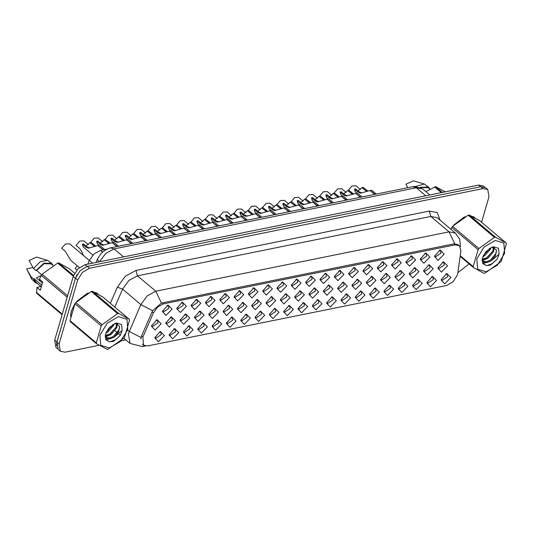 <?xml version="1.0" encoding="UTF-8"?>
<svg xmlns="http://www.w3.org/2000/svg" width="533" height="533" viewBox="0 0 533 533"><rect width="100%" height="100%" fill="white"/><g stroke="black" fill="none" stroke-linecap="round" stroke-linejoin="round"><path stroke-width="0.8" d="M291.511 284.995L296.901 278.979L301.005 283.076L294.949 289.312L291.384 285.521L291.511 284.995M291.678 284.495L292.244 285.835L297.767 282.204L297.347 279.778L295.935 279.445M277.193 287.893L282.577 281.877L286.687 285.974L280.631 292.211L277.06 288.42L277.193 287.893M277.36 287.394L277.926 288.726L283.443 285.102L283.03 282.677L281.617 282.343M262.869 290.791L268.259 284.775L272.363 288.873L266.307 295.109L262.742 291.318L262.869 290.791M263.036 290.292L263.602 291.624L269.125 288L268.705 285.575L267.293 285.242M219.909 299.486L225.292 293.47L229.403 297.567L223.347 303.803L219.776 300.012L219.909 299.486M220.076 298.98L220.642 300.319L226.159 296.694L225.745 294.263L224.333 293.93M205.585 302.384L210.975 296.361L215.079 300.465L209.023 306.702L205.458 302.911L205.585 302.384M205.751 301.878L206.318 303.217L211.841 299.593L211.428 297.161L210.009 296.828M191.267 305.282L196.65 299.26L200.761 303.364L194.705 309.6L191.134 305.809L191.267 305.282M191.434 304.776L192 306.115L197.516 302.491L197.103 300.059L195.691 299.726M176.943 308.181L182.333 302.158L186.443 306.255L180.381 312.498L176.816 308.707L176.943 308.181M177.109 307.674L177.676 309.013L183.199 305.389L182.786 302.957L181.367 302.624M248.551 293.69L253.935 287.673L258.045 291.771L251.989 298.007L248.418 294.216L248.551 293.69M248.718 293.19L249.284 294.522L254.801 290.898L254.388 288.473L252.975 288.14M234.227 296.588L239.617 290.572L243.721 294.669L237.665 300.905L234.1 297.114L234.227 296.588M234.393 296.088L234.96 297.421L240.483 293.796L240.07 291.371L238.651 291.038M305.835 282.097L311.219 276.081L315.329 280.178L309.267 286.414L305.702 282.623L305.835 282.097M305.995 281.597L306.568 282.936L312.085 279.305L311.672 276.88L310.259 276.547M320.153 279.199L325.543 273.182L329.647 277.28L323.591 283.516L320.02 279.725L320.153 279.199M320.32 278.699L320.886 280.038L326.409 276.407L325.989 273.982L324.577 273.649M334.477 276.307L339.861 270.284L343.972 274.382L337.909 280.618L334.344 276.827L334.477 276.307M334.637 275.801L335.21 277.14L340.727 273.509L340.314 271.084L338.901 270.751M348.795 273.409L354.185 267.386L358.289 271.484L352.233 277.72L348.662 273.929L348.795 273.409M348.962 272.903L349.528 274.242L355.051 270.611L354.632 268.186L353.219 267.852M363.113 270.511L368.503 264.488L372.614 268.585L366.551 274.821L362.986 271.031L363.113 270.511M363.279 270.004L363.852 271.344L369.369 267.713L368.956 265.287L367.543 264.954M377.437 267.613L382.827 261.59L386.931 265.687L380.875 271.923L377.304 268.139L377.437 267.613M377.604 267.106L378.17 268.445L383.693 264.814L383.274 262.389L381.861 262.056M391.755 264.714L397.145 258.692L401.256 262.789L395.193 269.025L391.628 265.241L391.755 264.714M391.922 264.208L392.495 265.547L398.011 261.916L397.598 259.491L396.186 259.158M406.079 261.816L411.469 255.793L415.573 259.891L409.517 266.134L405.946 262.343L406.079 261.816M406.246 261.31L406.812 262.649L412.335 259.025L411.916 256.593L410.503 256.26M420.397 258.918L425.787 252.895L429.898 256.999L423.835 263.235L420.27 259.444L420.397 258.918M420.564 258.412L421.13 259.751L426.653 256.126L426.24 253.695L424.821 253.362M434.721 256.02L440.111 249.997L444.216 254.101L438.159 260.337L434.588 256.546L434.721 256.02M434.888 255.514L435.454 256.853L440.971 253.228L440.558 250.796L439.145 250.463M162.625 311.079L168.015 305.056L172.119 309.153L166.063 315.389L162.492 311.605L162.625 311.079M162.792 310.572L163.358 311.912L168.874 308.281L168.461 305.855L167.049 305.522M294.842 296.741L300.226 290.718L304.336 294.822L298.28 301.058L294.709 297.267L294.842 296.741M295.002 296.235L295.575 297.574L301.092 293.95L300.679 291.518L299.266 291.185M280.518 299.639L285.908 293.616L290.012 297.714L283.956 303.957L280.391 300.166L280.518 299.639M280.684 299.133L281.251 300.472L286.774 296.848L286.354 294.416L284.942 294.083M266.2 302.537L271.583 296.515L275.694 300.612L269.638 306.848L266.067 303.064L266.2 302.537M266.367 302.031L266.933 303.37L272.45 299.739L272.037 297.314L270.624 296.981M251.876 305.436L257.266 299.413L261.37 303.51L255.314 309.746L251.749 305.962L251.876 305.436M252.042 304.929L252.609 306.268L258.132 302.637L257.712 300.212L256.3 299.879M208.916 314.13L214.299 308.107L218.41 312.205L212.354 318.441L208.783 314.65L208.916 314.13M209.083 313.624L209.649 314.963L215.165 311.332L214.752 308.907L213.34 308.574M223.234 311.232L228.624 305.209L232.728 309.307L226.672 315.543L223.107 311.752L223.234 311.232M223.4 310.726L223.967 312.065L229.49 308.434L229.077 306.009L227.658 305.675M165.95 322.818L171.34 316.802L175.45 320.899L169.387 327.135L165.823 323.344L165.95 322.818M166.116 322.318L166.682 323.658L172.206 320.027L171.793 317.601L170.373 317.268M180.274 319.92L185.657 313.904L189.768 318.001L183.712 324.237L180.141 320.446L180.274 319.92M180.44 319.42L181.007 320.759L186.523 317.128L186.11 314.703L184.698 314.37M194.592 317.022L199.982 311.005L204.086 315.103L198.029 321.339L194.465 317.548L194.592 317.022M194.758 316.522L195.325 317.861L200.848 314.23L200.435 311.805L199.016 311.472M237.558 308.334L242.941 302.311L247.052 306.408L240.996 312.644L237.425 308.854L237.558 308.334M237.725 307.827L238.291 309.167L243.808 305.536L243.394 303.11L241.982 302.777M309.16 293.843L314.55 287.82L318.654 291.924L312.598 298.16L309.027 294.369L309.16 293.843M309.327 293.337L309.893 294.676L315.416 291.051L314.996 288.62L313.584 288.286M323.484 290.945L328.868 284.928L332.978 289.026L326.916 295.262L323.351 291.471L323.484 290.945M323.644 290.438L324.217 291.778L329.734 288.153L329.321 285.721L327.908 285.388M337.802 288.047L343.192 282.03L347.296 286.128L341.24 292.364L337.669 288.573L337.802 288.047M337.969 287.547L338.535 288.879L344.058 285.255L343.638 282.83L342.226 282.497M352.12 285.148L357.51 279.132L361.621 283.23L355.558 289.466L351.993 285.675L352.12 285.148M352.286 284.649L352.859 285.981L358.376 282.357L357.963 279.932L356.55 279.598M366.444 282.25L371.834 276.234L375.938 280.331L369.882 286.567L366.311 282.776L366.444 282.25M366.611 281.75L367.177 283.083L372.7 279.459L372.281 277.033L370.868 276.7M380.762 279.352L386.152 273.336L390.263 277.433L384.2 283.669L380.635 279.878L380.762 279.352M380.928 278.852L381.501 280.185L387.018 276.56L386.605 274.135L385.192 273.802M395.086 276.454L400.476 270.438L404.58 274.535L398.524 280.771L394.953 276.98L395.086 276.454M395.253 275.954L395.819 277.293L401.342 273.662L400.923 271.237L399.51 270.904M409.404 273.556L414.794 267.539L418.905 271.637L412.842 277.873L409.277 274.082L409.404 273.556M409.571 273.056L410.137 274.395L415.66 270.764L415.247 268.339L413.828 268.006M423.728 270.657L429.118 264.641L433.222 268.739L427.166 274.975L423.595 271.184L423.728 270.657M423.895 270.158L424.461 271.497L429.978 267.866L429.565 265.441L428.152 265.108M438.046 267.766L443.436 261.743L447.547 265.84L441.484 272.077L437.919 268.286L438.046 267.766M438.213 267.26L438.779 268.599L444.302 264.968L443.889 262.542L442.47 262.209M151.632 325.716L157.022 319.7L161.126 323.798L155.07 330.034L151.499 326.243L151.632 325.716M151.798 325.217L152.365 326.549L157.881 322.925L157.468 320.5L156.056 320.166M169.281 334.564L174.664 328.541L178.775 332.645L172.719 338.881L169.148 335.09L169.281 334.564M169.447 334.058L170.014 335.397L175.53 331.773L175.117 329.341L173.705 329.008M183.599 331.666L188.988 325.643L193.099 329.747L187.036 335.983L183.472 332.192L183.599 331.666M183.765 331.16L184.331 332.499L189.855 328.874L189.442 326.443L188.022 326.109M197.923 328.768L203.306 322.751L207.417 326.849L201.361 333.085L197.79 329.294L197.923 328.768M198.089 328.261L198.656 329.601L204.172 325.976L203.759 323.544L202.347 323.211M212.241 325.87L217.631 319.853L221.735 323.951L215.678 330.187L212.114 326.396L212.241 325.87M212.407 325.37L212.973 326.702L218.497 323.078L218.084 320.653L216.665 320.313M226.565 322.971L231.948 316.955L236.059 321.053L230.003 327.289L226.432 323.498L226.565 322.971M226.732 322.472L227.298 323.804L232.814 320.18L232.401 317.755L230.989 317.421M240.883 320.073L246.273 314.057L250.377 318.154L244.321 324.39L240.756 320.599L240.883 320.073M241.049 319.573L241.616 320.906L247.139 317.282L246.719 314.856L245.307 314.523M255.207 317.175L260.59 311.159L264.701 315.256L258.645 321.492L255.074 317.701L255.207 317.175M255.374 316.675L255.94 318.008L261.456 314.383L261.043 311.958L259.631 311.625M269.525 314.277L274.915 308.261L279.019 312.358L272.963 318.594L269.398 314.803L269.525 314.277M269.691 313.777L270.258 315.116L275.781 311.485L275.361 309.06L273.949 308.727M283.849 311.379L289.232 305.362L293.343 309.46L287.287 315.696L283.716 311.905L283.849 311.379M284.016 310.879L284.582 312.218L290.099 308.587L289.685 306.162L288.273 305.829M298.167 308.48L303.557 302.464L307.661 306.562L301.605 312.798L298.034 309.007L298.167 308.48M298.333 307.981L298.9 309.32L304.423 305.689L304.003 303.264L302.591 302.931M312.491 305.589L317.875 299.566L321.985 303.663L315.922 309.9L312.358 306.109L312.491 305.589M312.651 305.083L313.224 306.422L318.741 302.791L318.328 300.365L316.915 300.032M326.809 302.691L332.199 296.668L336.303 300.765L330.247 307.001L326.676 303.21L326.809 302.691M326.976 302.184L327.542 303.524L333.065 299.892L332.645 297.467L331.233 297.134M341.127 299.793L346.517 293.77L350.627 297.867L344.565 304.103L341 300.312L341.127 299.793M341.293 299.286L341.866 300.625L347.383 296.994L346.97 294.569L345.557 294.236M355.451 296.894L360.841 290.871L364.945 294.969L358.889 301.205L355.318 297.421L355.451 296.894M355.618 296.388L356.184 297.727L361.707 294.096L361.287 291.671L359.875 291.338M369.769 293.996L375.159 287.973L379.269 292.071L373.207 298.307L369.642 294.522L369.769 293.996M369.935 293.49L370.508 294.829L376.025 291.198L375.612 288.773L374.199 288.44M384.093 291.098L389.483 285.075L393.587 289.172L387.531 295.415L383.96 291.624L384.093 291.098M384.26 290.592L384.826 291.931L390.349 288.306L389.929 285.875L388.517 285.541M398.411 288.2L403.801 282.177L407.912 286.281L401.849 292.517L398.284 288.726L398.411 288.2M398.577 287.693L399.144 289.033L404.667 285.408L404.254 282.976L402.835 282.643M412.735 285.302L418.125 279.279L422.229 283.383L416.173 289.619L412.602 285.828L412.735 285.302M412.902 284.795L413.468 286.134L418.985 282.51L418.572 280.078L417.159 279.745M427.053 282.403L432.443 276.387L436.554 280.485L430.491 286.721L426.926 282.93L427.053 282.403M427.219 281.897L427.786 283.236L433.309 279.612L432.896 277.18L431.477 276.847M441.377 279.505L446.767 273.489L450.871 277.586L444.815 283.822L441.244 280.032L441.377 279.505M441.544 279.006L442.11 280.338L447.627 276.714L447.214 274.288L445.801 273.949M154.956 337.462L160.346 331.439L164.457 335.537L158.394 341.78L154.83 337.989L154.956 337.462M155.123 336.956L155.689 338.295L161.213 334.671L160.799 332.239L159.38 331.906M457.794 273.269L457.467 274.808L453.27 281.644L446.841 285.421L147.721 345.95L143.444 345.131L142.897 336.989L153.337 312.931L157.621 307.048L163.384 303.903L455.175 244.86L459.459 245.68L460.912 250.69L457.794 273.269M87.745 264.141L89.344 260.457L94.108 253.921L100.51 250.423L106.733 249.164M475.556 218.25L471.379 215.985M464.996 216.698L452.697 226.232M451.631 227.731L450.745 229.137M474.024 217.131L473.804 216.838M98.685 294.509L94.514 292.237M88.132 292.957L75.833 302.491M74.767 303.99L71.215 311.419L70.469 316.482M97.159 293.383L96.939 293.097M481.565 222.294L488.974 196.784L487.735 189.508L485.543 187.656L480.786 186.743L87.305 266.367L80.157 270.564L75.499 278.159L56.911 342.119L58.157 349.401L60.349 351.247L65.106 352.16L99.031 345.297M140.852 338.901L141.571 335.87L152.618 310.659L161.406 303.09L453.963 243.834L458.347 244.747M487.735 189.508L482.978 188.595L89.497 268.212L82.349 272.416L77.691 280.012L59.11 343.972L60.349 351.247M121.364 340.78L125.795 339.881M457.88 272.689L469.087 263.882M484.73 187.123L483.358 185.964L478.601 185.051L85 264.694L77.858 268.892L73.194 276.487L54.712 340.114L55.952 347.396L57.497 348.695M77.158 274.408L75.386 278.339L56.904 341.966L56.465 345.624M76.865 269.958L75.233 268.579L77.212 265.774M92.555 263.169L69.57 243.788L65.512 243.981L61.668 248.205L65.013 251.023L70.929 260.477L79.337 267.566M85.926 245.973L89.811 242.688L91.036 242.442L95.793 246.106M103.089 249.904L97.965 245.58L88.431 248.205L85.653 247.019L82.315 244.201L83.135 246.859L92.909 255.1M82.315 244.201L83.534 243.954L86.879 246.772L89.617 247.965M94.714 246.399L89.811 242.688M98.019 245.626L103.482 249.824M104.774 249.564L99.818 245.387L98.358 245.506M495.29 240.423L484.091 247.006L476.795 258.905L477.661 269.152L486.189 271.737L497.382 265.161L504.684 253.262L503.818 243.015L495.29 240.423M460.219 255.68L473.157 266.593L473.384 267.506L484.004 273.336L485.057 273.123L500.6 261.996L501.426 260.87L506.35 243.914L506.123 243.001L479.827 220.829L469.207 214.992L495.503 237.165L494.451 237.378L468.161 215.205L452.61 226.332L450.825 229.203M452.61 226.332L478.907 248.505L494.451 237.378M478.907 248.505L478.088 249.631L451.791 227.458M473.157 266.593L478.088 249.631M469.207 214.992L468.161 215.205M482.798 256.713L484.783 255.727L490.607 248.878L490.973 247.638M483.344 255.46L489.82 248.271M482.118 259.811L483.931 259.824L487.882 258.338L493.705 251.489L493.891 247.212M482.158 259.231L487.109 257.686L492.932 250.836L493.325 247.159M482.112 260.251L483.678 261.883L487.029 262.436L490.98 260.943L495.443 255.753L496.47 249.99L492.166 247.252L491.519 247.412M482.725 261.123L486.256 261.783L490.2 260.291L496.023 253.448L496.503 250.144M482.125 260.644L483.091 261.476M493.445 246.772L491.859 247.245L485.723 251.849L482.218 258.678L482.758 263.535L486.356 265.534L490.44 265.094L497.142 259.205L499.088 254.201L498.468 248.258L493.445 246.772M482.272 258.425L482.865 263.302L486.356 265.534M499.088 254.201L490.98 260.943M473.384 267.506L460.132 256.326M495.503 237.165L506.123 243.001M483.284 255.593L489.734 248.498M482.112 260.131L482.971 259.884M483.691 259.618L486.196 258.318L492.825 251.11M494.064 247.665L494.131 247.265M482.711 263.016L486.069 262.489M490.3 260.231L495.917 253.721M486.749 265.607L492.385 263.535L497.142 259.205M482.258 260.51L484.664 259.698M494.224 248.911L494.551 247.392M482.885 263.329L487.762 262.303M445.142 191.82L435.581 186.643L425.84 191.68M435.581 186.643L442.39 192.38M441.337 192.593L434.535 186.856M429.918 189.122L428.492 187.016L424.335 184.052L413.388 180.84L405.933 184.231L407.745 187.683M424.335 184.052L415.787 186.403M428.492 187.016L419.997 187.343M429.818 189.175L427.979 187.623L420.604 187.623M474.903 217.877L472.071 216.331M463.903 217.271L453.976 224.833M118.419 316.682L107.226 323.264L99.924 335.164L100.797 345.404L109.325 347.996L120.518 341.413L127.82 329.514L126.954 319.274L118.419 316.682M96.52 343.765L107.659 349.495L123.736 338.255L124.555 337.129L129.486 320.173L129.259 319.254L102.962 297.081L92.342 291.251L118.639 313.424L117.586 313.637L91.29 291.464L75.746 302.591L74.926 303.717L69.996 320.673L70.229 321.592L96.52 343.765L96.293 342.846L101.217 325.89L74.926 303.717M75.746 302.591L102.043 324.764L117.586 313.637M102.043 324.764L101.217 325.89M92.342 291.251L91.29 291.464M105.934 332.972L107.919 331.986L113.742 325.137L114.109 323.891M106.48 331.719L112.956 324.53M105.254 336.063L107.066 336.083L111.017 334.591L116.84 327.748L117.02 323.471M105.294 335.484L110.238 333.938L116.067 327.095L116.461 323.411M105.241 336.51L106.807 338.142L110.164 338.695L114.115 337.202L118.579 332.006L119.605 326.243L115.301 323.511L114.655 323.671M105.86 337.382L109.392 338.042L113.336 336.55L119.159 329.7L119.639 326.403M105.254 336.903L106.227 337.735M116.58 323.031L114.988 323.504L108.852 328.108L105.354 334.931L105.887 339.794L109.492 341.793L113.576 341.353L120.278 335.464L122.224 330.46L121.604 324.51L116.58 323.031M105.407 334.684L106 339.561L109.492 341.793M122.224 330.46L114.115 337.202M69.996 320.673L96.293 342.846M118.639 313.424L129.259 319.254M106.42 331.846L112.863 324.757M105.241 336.39L106.107 336.136M106.827 335.877L109.332 334.577L115.961 327.369M117.193 323.924L117.267 323.518M105.847 339.274L109.205 338.748M113.436 336.49L119.052 329.974M109.885 341.86L115.521 339.794L120.278 335.464M105.394 336.769L107.799 335.95M117.36 325.17L117.686 323.651M106.014 339.588L110.897 338.562M73.814 305.742L71.369 311.392L70.649 315.403M74.607 273.176L69.337 268.732L58.717 262.902L57.671 263.109L42.12 274.235L39.375 279.112L42.72 281.93L40.295 290.258L36.957 287.447L36.604 293.237L62.088 314.73M36.957 287.447L41.474 286.201M41.401 275.448L36.311 277.966L42.38 283.083M39.042 280.271L40.715 280.245M32.926 267.553L26.65 268.819L31.667 279.059L35.291 282.65L37.803 283.729M41.774 285.188L34.152 278.766L33.506 278.899L31.067 276.84L31.667 279.059M31.067 276.84L26.67 268.859M33.506 278.899L35.291 282.65M34.152 278.766L35.798 282.044L40.874 286.321M58.717 262.902L73.554 275.414M73.261 276.261L57.671 263.109M42.12 274.235L67.604 295.728M67.185 297.187L41.301 275.368M36.371 292.324L62.254 314.15M53.047 265.374L51.628 263.275L47.47 260.311L36.524 257.093L29.068 260.49L33.486 268.512L35.924 270.571L36.577 270.438L41.721 274.775M47.47 260.311L40.261 261.79L33.486 268.512M51.628 263.275L43.973 263.175L35.924 270.571M52.954 265.434L51.115 263.882L44.072 263.722L36.577 270.438M98.039 294.129L95.207 292.59M87.039 293.53L77.112 301.092M100.251 243.081L104.135 239.79L105.354 239.544L110.111 243.208M116.86 246.539L112.29 242.682L102.749 245.307L99.977 244.127L96.633 241.309L97.459 243.961L99.138 245.373M96.633 241.309L97.859 241.056L101.197 243.874L103.935 245.067M109.038 243.501L104.135 239.79M112.343 242.728L117.253 246.466M118.546 246.199L114.135 242.488L112.676 242.608M114.568 240.183L118.453 236.892L119.678 236.645L124.429 240.31M131.185 243.641L126.607 239.79L117.073 242.408L114.295 241.229L110.957 238.411L111.777 241.063L113.456 242.475M110.957 238.411L112.177 238.164L115.521 240.976L118.259 242.169M123.356 240.603L118.453 236.892M126.661 239.83L131.571 243.568M132.864 243.301L128.46 239.59L127.001 239.71M128.893 237.285L132.777 233.994L133.996 233.747L138.753 237.412M145.502 240.749L140.932 236.892L131.391 239.51L128.62 238.331L125.275 235.513L126.101 238.164L127.78 239.577M125.275 235.513L126.494 235.266L129.839 238.084L132.577 239.27M137.681 237.705L132.777 233.994M140.985 236.932L145.895 240.669M147.188 240.41L142.777 236.692L141.318 236.812M143.21 234.387L147.095 231.095L148.321 230.849L153.071 234.513M159.827 237.851L155.25 233.994L145.716 236.612L142.937 235.433L139.599 232.615L140.419 235.266L142.098 236.679M139.599 232.615L140.819 232.368L144.163 235.186L146.901 236.372M151.998 234.806L147.095 231.095M155.303 234.034L160.213 237.771M161.506 237.511L157.102 233.794L155.643 233.914M88.325 244.634L83.888 240.889L79.837 241.083L75.992 245.307L79.33 248.125L81.522 251.316L83.488 255.527M90.477 242.555L94.154 238.184L98.212 237.991L102.642 241.735M104.801 239.657L108.479 235.286L112.53 235.093L116.967 238.837M119.119 236.759L122.797 232.388L126.854 232.195L131.285 235.939M133.443 233.86L137.121 229.49L141.172 229.297L145.609 233.041M147.761 230.962L151.439 226.592L155.496 226.405L159.927 230.143M162.085 228.064L165.763 223.693L169.814 223.507L174.251 227.245M176.403 225.166L180.081 220.795L184.138 220.609L188.569 224.346M157.535 231.489L161.419 228.197L162.638 227.951L167.395 231.615M174.144 234.953L169.574 231.095L160.033 233.714L157.262 232.535L153.917 229.716L154.743 232.368L156.416 233.787M153.917 229.716L155.136 229.47L158.481 232.288L161.219 233.474M166.316 231.908L161.419 228.197M169.627 231.135L174.538 234.873M175.83 234.613L171.419 230.896L169.96 231.016M171.853 228.59L175.737 225.299L176.963 225.053L181.713 228.717M188.469 232.055L183.892 228.197L174.358 230.816L171.579 229.636L168.241 226.818L169.061 229.47L170.74 230.889M168.241 226.818L169.461 226.572L172.799 229.39L175.544 230.576M180.64 229.01L175.737 225.299M183.945 228.244L188.855 231.975M190.148 231.715L185.744 227.997L184.285 228.117M186.177 225.692L190.061 222.401L191.28 222.154L196.037 225.819M202.787 229.157L198.216 225.299L188.675 227.924L185.904 226.738L182.559 223.92L183.385 226.572L185.058 227.991M182.559 223.92L183.778 223.673L187.123 226.492L189.861 227.678M194.958 226.112L190.061 222.401M198.269 225.346L203.18 229.077M204.472 228.817L200.062 225.099L198.602 225.219M190.727 222.268L194.405 217.897L198.456 217.711L202.893 221.448M205.045 219.369L208.723 214.999L212.774 214.812L217.211 218.55M219.369 216.471L223.047 212.101L227.098 211.914L231.535 215.652M233.687 213.573L237.365 209.203L241.416 209.016L245.853 212.754M248.005 210.675L251.689 206.304L255.74 206.118L260.177 209.855M262.329 207.777L266.007 203.406L270.058 203.22L274.495 206.957M200.495 222.794L204.379 219.503L205.598 219.256L210.355 222.927M217.111 226.259L212.534 222.401L202.993 225.026L200.221 223.84L196.884 221.022L197.703 223.673L199.382 225.093M196.884 221.022L198.103 220.775L201.441 223.594L204.186 224.786M209.282 223.214L204.379 219.503M212.587 222.448L217.497 226.179M218.79 225.919L214.386 222.201L212.92 222.321M214.819 219.896L218.703 216.605L219.922 216.358L224.679 220.029M231.429 223.36L226.858 219.503L217.317 222.128L214.546 220.942L211.201 218.124L212.027 220.775L213.7 222.194M211.201 218.124L212.42 217.877L215.765 220.695L218.503 221.888M223.6 220.316L218.703 216.605M226.911 219.549L231.822 223.28M233.108 223.021L228.704 219.303L227.245 219.423M229.137 216.998L233.021 213.706L234.24 213.46L238.997 217.131M245.753 220.462L241.176 216.605L231.635 219.23L228.864 218.044L225.526 215.225L226.345 217.884L228.024 219.296M225.526 215.225L226.745 214.979L230.083 217.797L232.828 218.99M237.925 217.417L233.021 213.706M241.229 216.651L246.139 220.382M247.432 220.122L243.028 216.405L241.562 216.525M243.461 214.099L247.345 210.808L248.565 210.562L253.322 214.233M260.071 217.564L255.5 213.706L245.96 216.331L243.188 215.145L239.843 212.327L240.669 214.986L242.342 216.398M239.843 212.327L241.063 212.081L244.407 214.899L247.145 216.092M252.242 214.519L247.345 210.808M255.554 213.753L260.457 217.484M261.75 217.224L257.346 213.506L255.887 213.626M257.779 211.201L261.663 207.91L262.882 207.663L267.639 211.334M274.395 214.666L269.818 210.808L260.277 213.433L257.506 212.247L254.161 209.429L254.987 212.087L256.666 213.5M254.161 209.429L255.387 209.183L258.725 212.001L261.47 213.193M266.567 211.628L261.663 207.91M269.871 210.855L274.781 214.586M276.074 214.326L271.663 210.608L270.204 210.728M272.103 208.303L275.987 205.018L277.207 204.765L281.964 208.436M288.713 211.768L284.142 207.91L274.602 210.535L271.83 209.349L268.485 206.531L269.312 209.189L270.984 210.602M268.485 206.531L269.705 206.284L273.049 209.103L275.788 210.295M280.884 208.729L275.987 205.018M284.196 207.957L289.099 211.688M290.392 211.428L285.988 207.71L284.529 207.83M276.647 204.879L280.331 200.515L284.382 200.321L288.819 204.059M290.971 201.98L294.649 197.616L298.7 197.423L303.137 201.161M305.289 199.082L308.973 194.718L313.024 194.525L317.461 198.269M319.613 196.191L323.291 191.82L327.342 191.627L331.779 195.371M333.931 193.292L337.616 188.922L341.666 188.729L346.104 192.473M348.256 190.394L351.933 186.024L355.984 185.83L360.421 189.575M286.421 205.405L290.305 202.12L291.524 201.874L296.281 205.538M303.037 208.869L298.46 205.012L288.919 207.637L286.148 206.451L282.803 203.633L283.629 206.291L285.308 207.703M282.803 203.633L284.029 203.386L287.367 206.204L290.105 207.397M295.209 205.831L290.305 202.12M298.513 205.058L303.424 208.789M304.716 208.53L300.306 204.812L298.846 204.939M300.745 202.507L304.629 199.222L305.849 198.976L310.606 202.64M317.355 205.971L312.784 202.114L303.244 204.739L300.472 203.553L297.128 200.734L297.947 203.393L299.626 204.805M297.128 200.734L298.347 200.488L301.691 203.306L304.43 204.499M309.526 202.933L304.629 199.222M312.838 202.16L317.741 205.898M319.034 205.631L314.63 201.914L313.171 202.04M315.063 199.609L318.947 196.324L320.166 196.077L324.923 199.742M331.679 203.073L327.102 199.215L317.561 201.84L314.79 200.655L311.445 197.836L312.271 200.495L313.95 201.907M311.445 197.836L312.671 197.59L316.009 200.408L318.747 201.601M323.851 200.035L318.947 196.324M327.155 199.262L332.066 203M333.358 202.733L328.948 199.022L327.489 199.142M329.387 196.717L333.272 193.426L334.491 193.179L339.248 196.844M345.997 200.175L341.426 196.317L331.886 198.942L329.108 197.763L325.77 194.945L326.589 197.596L328.268 199.009M325.77 194.945L326.989 194.692L330.333 197.51L333.072 198.702M338.169 197.137L333.272 193.426M341.48 196.364L346.383 200.102M347.676 199.835L343.272 196.124L341.813 196.244M343.705 193.819L347.589 190.528L348.809 190.281L353.566 193.945M360.321 197.277L355.744 193.426L346.203 196.044L343.432 194.865L340.087 192.047L340.913 194.698L342.592 196.111M340.087 192.047L341.313 191.8L344.651 194.612L347.389 195.804M352.493 194.239L347.589 190.528M355.797 193.466L360.708 197.203M362 196.937L357.59 193.226L356.131 193.346M358.029 190.921L361.907 187.629L363.133 187.383L367.89 191.047M374.639 194.385L370.062 190.528L360.528 193.146L357.75 191.967L354.412 189.148L355.231 191.8L356.91 193.213M354.412 189.148L355.631 188.902L358.975 191.72L361.714 192.906M366.811 191.34L361.907 187.629M370.115 190.567L375.025 194.305M376.318 194.045L371.914 190.328L370.455 190.448M142.897 336.989L141.571 335.87M153.337 312.931L152.005 311.812M163.384 303.903L162.172 302.877M455.175 244.86L453.963 243.834M102.503 252.102L100.51 250.423M108.739 330.187L107.673 329.661M110.438 326.449L111.144 327.442M144.516 345.764L142.498 346.583L130.019 343.445L128.36 333.738L140.845 304.576L147.201 295.862L155.736 291.205L449.066 231.848L454.736 243.734M161.406 303.09L155.736 291.205L137.461 275.794L128.926 280.451L122.57 289.172L114.808 307.068M152.618 310.659L140.845 304.576L122.57 289.172L117.38 287.127L125.322 276.234L135.988 270.404L429.318 211.055L437.247 212.58L440.078 220.142M429.318 211.055L430.791 216.438L449.066 231.848L455.402 233.061L437.127 217.657L430.791 216.438L137.461 275.794L135.988 270.404M141.058 337.489L129.213 331.386L127.7 330.114M110.358 303.317L117.38 287.127M59.11 343.972L56.911 342.119M482.978 188.595L480.786 186.743M89.497 268.212L87.305 266.367M77.691 280.012L75.499 278.159M478.601 185.051L480.646 186.77M54.712 340.114L56.904 341.966M73.194 276.487L75.386 278.339M85 264.694L87.046 266.42M98.778 261.903L97.452 259.111L100.577 254.101L103.042 251.623L108.266 248.491L110.591 247.812L412.795 186.663L414.694 186.417L422.636 188.975L416.3 187.763L425.767 195.744M412.795 186.663L416.3 187.763L114.095 248.911L123.563 256.893M110.591 247.812L114.095 248.911L105.781 253.375L99.438 261.77M86.879 246.772L85.653 247.019M94.374 245.26L93.155 245.506M101.197 243.874L99.977 244.127M108.699 242.362L107.473 242.608M115.521 240.976L114.295 241.229M123.016 239.464L121.797 239.71M129.839 238.084L128.62 238.331M137.341 236.565L136.115 236.812M144.163 235.186L142.937 235.433M151.658 233.667L150.439 233.914M158.481 232.288L157.262 232.535M165.983 230.769L164.757 231.016M172.799 229.39L171.579 229.636M180.301 227.871L179.081 228.117M187.123 226.492L185.904 226.738M194.625 224.973L193.399 225.219M201.441 223.594L200.221 223.84M208.943 222.074L207.723 222.321M215.765 220.695L214.546 220.942M223.267 219.176L222.041 219.423M230.083 217.797L228.864 218.044M237.585 216.278L236.366 216.525M244.407 214.899L243.188 215.145M251.909 213.38L250.683 213.626M258.725 212.001L257.506 212.247M266.227 210.482L265.008 210.728M273.049 209.103L271.83 209.349M280.545 207.584L279.325 207.83M287.367 206.204L286.148 206.451M294.869 204.685L293.65 204.939M301.691 203.306L300.472 203.553M309.187 201.794L307.967 202.04M316.009 200.408L314.79 200.655M323.511 198.896L322.292 199.142M330.333 197.51L329.108 197.763M337.829 195.997L336.609 196.244M344.651 194.612L343.432 194.865M352.153 193.099L350.934 193.346M358.975 191.72L357.75 191.967M366.471 190.201L365.252 190.448M143.444 345.131L142.404 344.251M460.465 246.479L459.686 239.177L455.402 233.061M142.498 346.583L145.356 346.01M130.019 343.445L123.789 338.189M120.371 335.304L119.099 334.231M117.42 332.819L115.095 330.86M422.636 188.975L429.711 194.945M95.993 262.469L97.452 259.111M473.477 216.665L474.73 217.717M96.613 292.923L97.859 293.976"/></g></svg>
